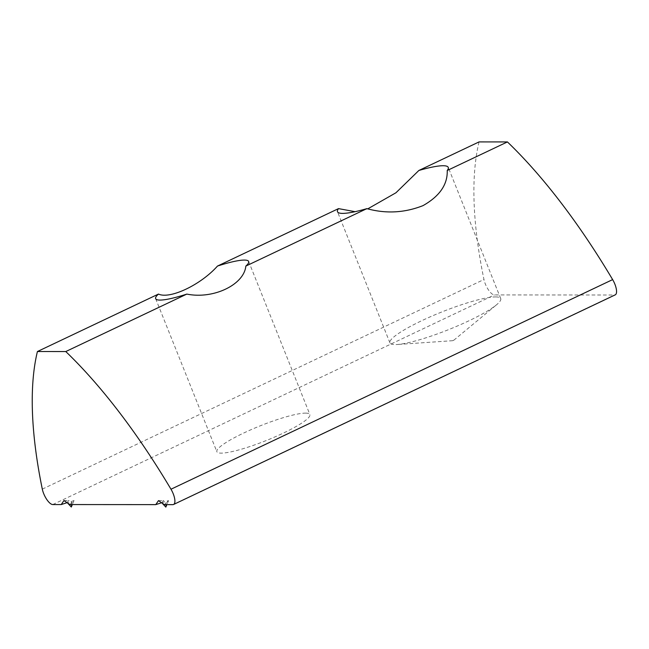 <?xml version="1.0" encoding="UTF-8"?>
<svg xmlns="http://www.w3.org/2000/svg" width="649" height="649" viewBox="0 0 649 649"><rect width="100%" height="100%" fill="white"/><g stroke="black" fill="none" stroke-linecap="round" stroke-linejoin="round"><path stroke-width="0.49" stroke-dasharray="3.25 2.43" d="M305.533 413.121A50.087 7.942 158.2 0 1 309.881 414.533A50.087 7.942 158.2 0 1 274.981 436.891A50.087 7.942 158.2 0 1 221.212 453.14A50.087 7.942 158.2 0 1 216.871 451.728A50.087 7.942 158.2 0 1 251.763 429.37A50.087 7.942 158.2 0 1 305.533 413.121M495.552 296.918A59.651 9.459 158.2 0 1 500.728 298.597A59.651 9.459 158.2 0 1 496.59 304.746A59.651 9.459 158.2 0 1 448.857 329.53A59.651 9.459 158.2 0 1 397.188 344.505A59.651 9.459 158.2 0 1 395.127 344.578A59.651 9.459 158.2 0 1 389.952 342.899A59.651 9.459 158.2 0 1 431.52 316.266A59.651 9.459 158.2 0 1 495.552 296.918M452.645 340.693L453.781 340.157L452.645 340.693M479.067 141.904A357.761 129.954 -115.4 0 0 483.959 279.508A11.925 4.332 -115.4 0 0 494.433 294.93L614.489 295.011A11.925 4.332 -115.4 0 0 615.228 294.857M164.392 504.63L166.452 502.724L163.215 500.533L162.007 503.016M161.617 502.756L168.57 500.598L166.452 502.724L166.185 504.63M69.857 504.557L74.035 500.525L67.472 502.951M67.082 502.683L68.68 500.468L71.917 502.651L71.65 504.565M355.084 211.679L367.772 208.856M168.57 500.598L166.874 504.63M74.035 500.525L72.339 504.565M158.478 500.63L163.215 500.533M63.943 500.566L68.68 500.468M172.837 504.638L614.489 295.011M52.78 504.549L494.433 294.93M42.307 489.127L483.959 279.508M248.664 261.474L309.881 414.533M453.789 340.246L496.59 304.746M452.669 340.693L397.188 344.505M500.728 298.597L448.256 167.41M389.952 342.899L337.48 211.712M155.655 298.678L216.871 451.728"/><path stroke-width="0.97" d="M217.48 266.066A50.087 7.942 158.2 0 1 244.316 260.071A50.087 7.942 158.2 0 1 248.664 261.474A50.087 7.942 158.2 0 1 245.841 266.082C244.056 284.781 213.294 299.514 186.831 294.086A50.087 7.942 158.2 0 1 159.995 300.081A50.087 7.942 158.2 0 1 155.655 298.678A50.087 7.942 158.2 0 1 158.47 294.07C169.892 299.465 200.728 284.911 217.48 266.066L338.51 208.621A59.651 9.459 -21.8 0 0 337.48 211.712A59.651 9.459 -21.8 0 0 342.656 213.391A59.651 9.459 -21.8 0 0 366.872 208.637C385.92 213.894 404.651 212.888 423.051 205.611C439.649 196.193 447.713 184.486 447.226 170.5A59.651 9.459 -21.8 0 0 448.256 167.41A59.651 9.459 -21.8 0 0 443.08 165.73A59.651 9.459 -21.8 0 0 418.865 170.476L479.067 141.904L507.421 141.928A357.761 129.954 -115.4 0 1 612.64 279.605A11.925 4.332 -115.4 0 1 614.846 284.084A11.925 4.332 -115.4 0 1 615.228 294.857L173.583 504.476A11.925 4.332 -115.4 0 0 173.194 493.702A11.925 4.332 -115.4 0 0 170.987 489.224A357.761 129.954 -115.4 0 0 65.776 351.547L37.415 351.531A357.761 129.954 -115.4 0 0 42.307 489.127A11.925 4.332 -115.4 0 0 52.78 504.549L61.225 504.557L67.082 502.683M61.225 504.557L63.943 500.566L69.857 504.557L155.76 504.622L158.478 500.63L164.392 504.63L172.837 504.638A11.925 4.332 -115.4 0 0 173.583 504.476M155.76 504.622L161.617 502.756M245.841 266.082L366.872 208.637M447.226 170.5L507.421 141.928M65.776 351.547L186.831 294.086M37.415 351.531L158.47 294.07M338.51 208.621L355.084 211.679M367.772 208.856L395.939 192.777L418.865 170.476M166.874 504.63L165.844 507.096L166.185 504.63M162.007 503.016L165.844 507.096M72.339 504.565L71.309 507.023L71.65 504.565M67.472 502.951L71.309 507.023M170.987 489.224L612.64 279.605"/></g></svg>
